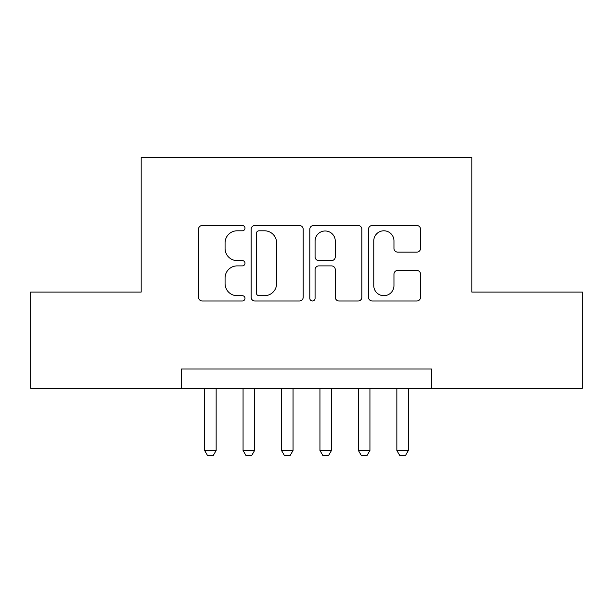 <?xml version="1.0" encoding="UTF-8"?>
<svg xmlns="http://www.w3.org/2000/svg" width="613" height="613" viewBox="0 0 613 613"><rect width="100%" height="100%" fill="white"/><g stroke="black" fill="none" stroke-linecap="round" stroke-linejoin="round"><path stroke-width="0.92" d="M244.985 228.151A2.644 2.644 0 0 0 242.35 225.507L202.252 225.507A3.77 3.77 0 0 0 198.474 229.285L198.474 297.213A3.77 3.77 0 0 0 202.252 300.983L242.35 300.983A2.644 2.644 0 0 0 244.985 298.347A2.644 2.644 0 0 0 242.35 295.704L237.154 295.704A12.076 12.076 0 0 1 225.078 283.627L225.078 277.965A12.076 12.076 0 0 1 237.154 265.889L242.35 265.889A2.644 2.644 0 0 0 244.985 263.245A2.644 2.644 0 0 0 242.35 260.609L237.154 260.609A12.076 12.076 0 0 1 225.078 248.533L225.078 242.871A12.076 12.076 0 0 1 237.154 230.794L242.35 230.794A2.644 2.644 0 0 0 244.985 228.151M416.786 252.119A3.77 3.77 0 0 0 420.564 248.342L420.564 229.285A3.77 3.77 0 0 0 416.786 225.507L372.26 225.507A3.77 3.77 0 0 0 368.482 229.285L368.482 297.213A3.77 3.77 0 0 0 372.26 300.983L416.786 300.983A3.77 3.77 0 0 0 420.564 297.213L420.564 274.195A3.77 3.77 0 0 0 416.786 270.417L397.73 270.417A3.77 3.77 0 0 0 393.96 274.195L393.96 285.604A10.092 10.092 0 0 1 383.861 295.704A10.092 10.092 0 0 1 373.769 285.604L373.769 240.886A10.092 10.092 0 0 1 383.861 230.794A10.092 10.092 0 0 1 393.96 240.886L393.96 248.342A3.77 3.77 0 0 0 397.73 252.119L416.786 252.119M181.548 388.198L30.65 388.198L30.65 292.079L141.182 292.079L141.182 157.518L471.818 157.518L471.818 292.079L582.35 292.079L582.35 388.198L431.452 388.198L431.452 368.972L181.548 368.972L181.548 388.198L431.452 388.198M303.197 229.285A3.77 3.77 0 0 0 299.428 225.507L254.893 225.507A3.77 3.77 0 0 0 251.123 229.285L251.123 297.213A3.77 3.77 0 0 0 254.893 300.983L299.428 300.983A3.77 3.77 0 0 0 303.197 297.213L303.197 229.285M313.572 225.507L358.107 225.507A3.77 3.77 0 0 1 361.877 229.285L361.877 297.213A3.77 3.77 0 0 1 358.107 300.983L339.05 300.983A3.77 3.77 0 0 1 335.273 297.213L335.273 269.666A3.77 3.77 0 0 0 331.503 265.889L318.86 265.889A3.77 3.77 0 0 0 315.082 269.666L315.082 298.347A2.644 2.644 0 0 1 312.446 300.983A2.644 2.644 0 0 1 309.803 298.347L309.803 229.285A3.77 3.77 0 0 1 313.572 225.507M259.046 230.794A2.644 2.644 0 0 0 256.403 233.438L256.403 293.06A2.644 2.644 0 0 0 259.046 295.704L264.517 295.704A12.076 12.076 0 0 0 276.593 283.627L276.593 242.871A12.076 12.076 0 0 0 264.517 230.794L259.046 230.794M335.273 241.078A10.092 10.092 0 0 0 325.181 230.986A10.092 10.092 0 0 0 315.082 241.078L315.082 256.832A3.77 3.77 0 0 0 318.86 260.609L331.503 260.609A3.77 3.77 0 0 0 335.273 256.832L335.273 241.078M204.619 388.198L204.619 450.478L216.151 450.478L216.151 388.198M216.151 450.478L213.27 455.482L207.501 455.482L204.619 450.478M243.062 388.198L243.062 450.478L254.594 450.478L254.594 388.198M254.594 450.478L251.713 455.482L245.951 455.482L243.062 450.478M281.513 388.198L281.513 450.478L293.045 450.478L293.045 388.198M293.045 450.478L290.164 455.482L284.394 455.482L281.513 450.478M319.955 388.198L319.955 450.478L331.487 450.478L331.487 388.198M331.487 450.478L328.606 455.482L322.836 455.482L319.955 450.478M358.406 388.198L358.406 450.478L369.938 450.478L369.938 388.198M369.938 450.478L367.049 455.482L361.287 455.482L358.406 450.478M396.849 388.198L396.849 450.478L408.381 450.478L408.381 388.198M408.381 450.478L405.5 455.482L399.73 455.482L396.849 450.478"/></g></svg>
